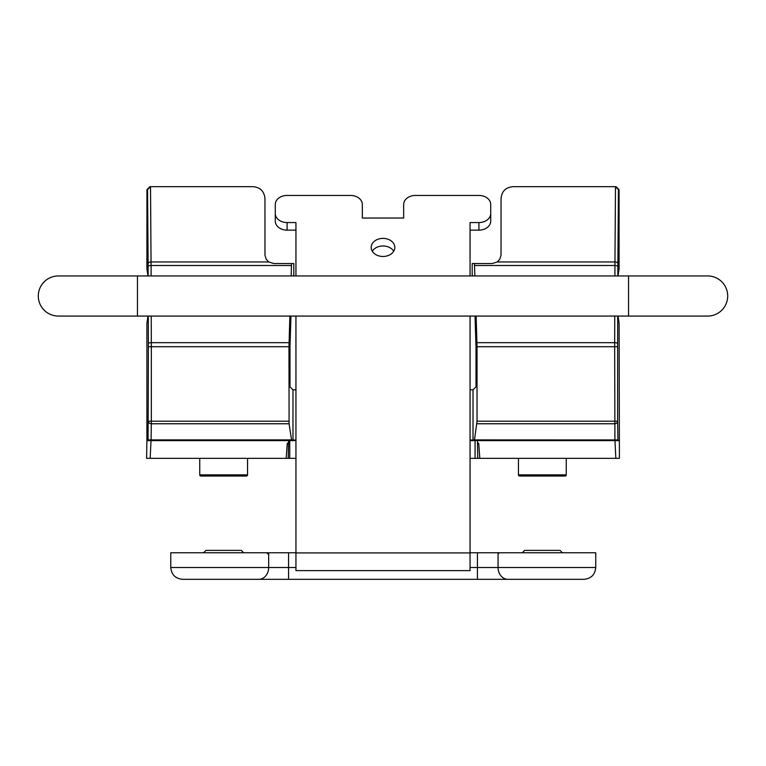 <?xml version="1.0" encoding="UTF-8"?>
<svg xmlns="http://www.w3.org/2000/svg" width="766" height="766" viewBox="0 0 766 766"><rect width="100%" height="100%" fill="white"/><g stroke="black" fill="none" stroke-linecap="round" stroke-linejoin="round"><path stroke-width="1.15" d="M470.056 570.622L295.944 570.622L295.944 552.918L470.056 552.918L470.056 570.622M470.056 275.942L470.056 222.561L478.913 222.561A11.806 9.039 180 0 0 490.719 213.523L490.719 204.474A11.806 9.039 180 0 0 478.913 195.435L415.459 195.435A11.806 9.039 180 0 0 403.663 204.474L403.663 218.042L362.337 218.042L362.337 204.474A11.806 9.039 180 0 0 350.541 195.435L287.087 195.435A11.806 9.039 180 0 0 275.281 204.474L275.281 213.523A11.806 9.039 180 0 0 287.087 222.561L295.944 222.561L295.944 275.942M383 238.389A11.806 9.039 0 0 0 371.194 247.428A11.806 9.039 0 0 0 383 256.476A11.806 9.039 0 0 0 394.806 247.428A11.806 9.039 0 0 0 383 238.389M372.286 251.219A11.806 9.039 180 0 1 383 245.972A11.806 9.039 180 0 1 393.714 251.219M287.087 222.561L287.087 230.145A11.806 9.039 -0 0 1 275.281 221.106L275.281 213.523M287.087 230.145L295.944 230.145M470.056 230.145L478.913 230.145A11.806 9.039 0 0 0 490.719 221.106L490.719 213.523M470.056 316.071L470.056 552.918M295.944 316.071L295.944 552.918M58.369 275.942A20.069 20.069 0 0 0 38.3 296.011A20.069 20.069 0 0 0 58.369 316.071A20.069 20.069 0 0 1 38.3 296.011A20.069 20.069 0 0 1 58.369 275.942A20.069 20.069 0 0 0 38.3 296.011A20.069 20.069 0 0 0 58.369 316.071L137.459 316.071L137.459 275.942L58.369 275.942M707.631 275.942L628.541 275.942L707.631 275.942A20.069 20.069 0 0 1 727.7 296.011A20.069 20.069 0 0 1 707.631 316.071A20.069 20.069 0 0 0 727.7 296.011A20.069 20.069 0 0 0 707.631 275.942A20.069 20.069 0 0 1 727.7 296.011A20.069 20.069 0 0 1 707.631 316.071L628.541 316.071L628.541 275.942L137.459 275.942M618.028 316.071L619.1 323.348L619.407 458.327L615.826 458.327L614.983 440.613L619.1 440.613M288.523 442.691L288.562 440.613L146.9 440.613L146.9 323.348L147.972 316.071M518.458 458.327L518.458 474.853A1.178 1.178 0 0 0 519.645 476.031L565.069 476.031A1.178 1.178 0 0 0 566.265 474.853L566.265 458.327M199.734 458.327L199.744 474.853A1.178 1.178 0 0 0 200.912 476.031L246.346 476.031A1.178 1.178 0 0 0 247.542 474.853L247.542 458.327M295.944 552.765L170.78 552.765L170.78 567.52L268.665 567.52A11.806 9.948 90 0 1 258.716 579.326L542.634 579.326M498.072 552.765L498.072 567.52A11.806 9.901 90 0 0 507.973 579.326L477.438 579.326L477.438 567.52L595.757 567.52L595.757 552.765L470.056 552.765M170.78 567.52C171.479 574.692 175.414 578.617 182.586 579.326L258.716 579.326M507.973 579.326L583.951 579.326C591.122 578.617 595.058 574.692 595.757 567.52M223.902 579.326L288.562 579.326L288.562 567.52L295.944 567.52M243.655 476.031L203.565 476.031M295.944 389.827L292.985 389.827L292.985 440.038L291.53 439.895L289.088 423.761L288.964 346.711L289.874 316.071M476.126 316.071L477.036 346.711L477.036 421.204L474.47 439.895L617.913 439.943L617.626 421.204A2.949 2.557 179.1 0 1 614.677 423.761L476.912 423.761M292.985 389.827L289.998 386.83L289.998 346.711L290.965 316.071M475.035 316.071L476.002 346.711L476.002 386.83L473.015 389.827L470.056 389.827M512.856 186.674C505.694 187.392 501.759 191.328 501.05 198.48L501.031 255.298L499.748 259.31L497.258 261.953L614.935 261.953A2.949 1.896 0.4 0 1 617.894 263.849L618.43 189.633L615.481 186.674L512.856 186.674M472.794 275.942L472.182 274.755L472.182 263.542L492.193 263.542L497.258 261.953M268.742 261.953L266.252 259.31L264.969 255.298L264.95 198.48C264.241 191.328 260.306 187.392 253.144 186.674L150.519 186.674L147.57 189.633L148.106 263.849A2.949 1.896 -0.4 0 1 151.065 261.953L268.742 261.953L273.807 263.542L293.818 263.542L293.818 274.755L293.206 275.942M158.811 186.674L149.954 186.674L150.519 186.674L151.074 265.496A2.949 1.005 179.8 0 0 148.125 266.511L148.154 275.942M291.147 275.942L291.559 263.542M288.964 346.711L151.323 346.711L151.237 316.071M470.056 458.327L477.745 458.327L477.467 442.451L478.74 443.543L479.803 458.327L615.826 458.327M287.26 443.543L286.197 458.327L288.255 458.327L288.514 443.543L287.26 443.543L288.533 442.451L288.562 440.613L289.74 440.613L289.74 458.327L295.944 458.327M288.514 443.543L288.533 442.451M291.53 439.895L151.084 439.895L151.323 423.761A2.949 2.557 -179.1 0 1 148.374 421.204L288.964 421.204M473.015 389.827L473.015 440.038L470.056 440.038M295.944 440.038L292.985 440.038M518.458 440.613L566.265 440.613M199.734 440.613L247.542 440.613M476.979 342.67L614.677 342.67L614.677 346.711L477.036 346.711M474.853 275.942L474.441 263.542M617.846 275.942L617.875 266.511A2.949 1.005 -179.8 0 0 614.926 265.496L615.481 186.674L616.046 186.674L607.189 186.674M473.015 440.038L474.47 439.895M480.387 263.542L492.193 263.542M147.972 275.942L146.9 268.694L146.938 189.633L149.954 186.674M289.088 423.761L151.323 423.761L151.323 346.711L148.374 346.711L148.087 439.943L151.084 439.895M477.745 458.327L477.486 443.543L477.745 458.327L479.803 458.327M477.467 442.451L477.438 440.613L614.983 440.613M477.438 440.613L470.056 440.613M295.944 440.613L289.74 440.613M288.523 443.074L288.255 458.327L289.74 458.327M151.017 440.613L150.174 458.327L286.197 458.327M150.174 458.327L146.593 458.327L146.9 440.613M618.583 440.613L617.913 439.943M148.087 439.943L147.417 440.613M616.046 186.674L619.062 189.633L619.1 268.694L618.028 275.942M478.913 230.145L478.913 222.561M199.744 474.853L247.542 474.853M518.458 474.853L566.265 474.853M203.565 552.765L205.93 550.4L241.338 550.4L243.703 552.765M522.297 552.765L524.662 550.4L560.07 550.4L562.435 552.765M470.056 567.52L477.438 567.52L477.438 552.765M268.665 552.765L268.665 567.52L288.562 567.52L288.562 552.765M614.916 439.895L614.677 346.711L617.626 346.711L617.626 421.204L477.036 421.204M291.482 265.496L151.074 265.496L151.103 275.942M148.278 316.071L148.365 343.685A2.949 1.005 -0.2 0 1 151.323 342.67L289.021 342.67M477.486 443.543L478.74 443.543M474.518 265.496L614.926 265.496L614.897 275.942M614.763 316.071L614.677 342.67A2.949 1.005 0.2 0 1 617.635 343.685L617.722 316.071M147.57 189.633L146.938 189.633M148.106 263.849L148.125 266.511M148.365 343.685L148.374 346.711M475.073 458.327L475.073 440.613M617.626 346.711L617.635 343.685M617.875 266.511L617.894 263.849M619.062 189.633L618.43 189.633M707.631 316.071L137.459 316.071M498.101 553.942L499.279 552.765M267.899 553.942L266.721 552.765"/></g></svg>
